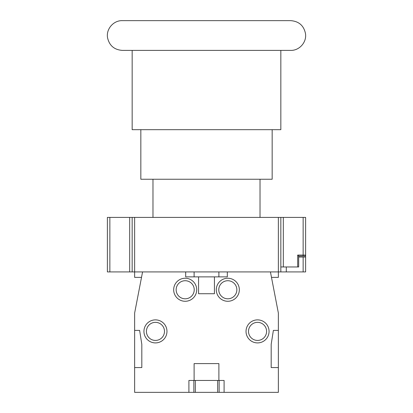 <?xml version="1.0" encoding="UTF-8"?>
<svg xmlns="http://www.w3.org/2000/svg" width="413" height="413" viewBox="0 0 413 413"><rect width="100%" height="100%" fill="white"/><g stroke="black" fill="none" stroke-linecap="round" stroke-linejoin="round"><path stroke-width="0.62" d="M185.685 271.919L142.568 271.919L134.638 313.054L134.638 330.4L139.62 330.4L141.814 344.277L141.814 367.57L134.638 367.57L134.638 392.35L188.906 392.35L188.906 380.456L224.094 380.456L224.094 392.35L278.362 392.35L278.362 367.57L271.186 367.57L271.186 344.277L273.38 330.4L278.362 330.4L278.362 313.054L270.432 271.919L227.315 271.919L227.315 276.875L214.43 276.875L214.43 293.726L198.57 293.726L198.57 276.875L185.685 276.875L185.685 271.919M194.11 380.456L194.11 363.605L218.89 363.605L218.89 380.456M166.971 331.391A11.518 11.518 0 0 1 155.453 342.909A11.518 11.518 0 0 1 143.936 331.391A11.518 11.518 0 0 1 155.453 319.874A11.518 11.518 0 0 1 166.971 331.391M239.328 289.761A11.518 11.518 0 0 1 227.811 301.278A11.518 11.518 0 0 1 216.293 289.761A11.518 11.518 0 0 1 227.811 278.243A11.518 11.518 0 0 1 239.328 289.761M269.064 331.391A11.518 11.518 0 0 1 257.547 342.909A11.518 11.518 0 0 1 246.029 331.391A11.518 11.518 0 0 1 257.547 319.874A11.518 11.518 0 0 1 269.064 331.391M196.707 289.761A11.518 11.518 0 0 1 185.189 301.278A11.518 11.518 0 0 1 173.672 289.761A11.518 11.518 0 0 1 185.189 278.243A11.518 11.518 0 0 1 196.707 289.761M194.229 289.761A9.04 9.04 0 0 1 185.189 298.8A9.04 9.04 0 0 1 176.15 289.761A9.04 9.04 0 0 1 185.189 280.721A9.04 9.04 0 0 1 194.229 289.761M218.771 289.761A9.04 9.04 0 0 1 227.811 280.721A9.04 9.04 0 0 1 236.85 289.761A9.04 9.04 0 0 1 227.811 298.8A9.04 9.04 0 0 1 218.771 289.761M146.414 331.391A9.04 9.04 0 0 1 155.453 322.352A9.04 9.04 0 0 1 164.493 331.391A9.04 9.04 0 0 1 155.453 340.431A9.04 9.04 0 0 1 146.414 331.391M248.507 331.391A9.04 9.04 0 0 1 257.547 322.352A9.04 9.04 0 0 1 266.586 331.391A9.04 9.04 0 0 1 257.547 340.431A9.04 9.04 0 0 1 248.507 331.391M214.43 276.875L198.57 276.875M194.11 271.919L194.11 276.875M218.89 271.919L218.89 276.875M188.906 392.35L224.094 392.35M278.362 367.57L278.362 330.4M134.638 367.57L134.638 330.4M219.138 392.35L219.138 380.456M217.651 392.35L217.651 380.456M195.349 392.35L195.349 380.456M193.862 392.35L193.862 380.456M271.486 277.371L278.362 277.371L278.362 271.919L134.638 271.919L134.638 277.371L141.514 277.371M109.858 217.403L109.858 271.919L107.38 271.919L107.38 217.403L305.62 217.403L305.62 257.051L298.682 257.051L298.682 256.06L304.629 256.06A0.991 0.991 0 0 0 305.62 255.069L305.62 257.051M109.858 271.919L129.682 271.919L129.682 217.403M134.638 217.403L134.638 271.919L129.682 271.919M280.84 266.963L280.84 217.403L280.84 271.919L280.84 266.963L298.682 266.963L298.682 256.06L297.69 255.069L305.62 255.069L305.62 271.919L278.362 271.919L278.362 217.403M286.292 266.963L286.292 271.919M132.16 217.403L132.16 271.919M298.682 256.06L303.142 256.06L303.142 217.403M260.025 217.403L260.025 179.242M152.975 217.403L152.975 179.242M140.833 129.682L140.833 179.242L272.167 179.242L272.167 129.682M132.16 50.386L132.16 129.682L280.84 129.682L280.84 50.386M206.5 50.386L122.248 50.386C114.256 49.787 109.362 45.585 107.556 37.784C105.94 29.137 113.456 20.371 122.248 20.65L290.752 20.65C298.945 21.3 303.865 25.647 305.506 33.701C306.823 42.224 299.373 50.649 290.752 50.386L206.5 50.386M303.142 271.919L303.142 257.051M297.69 266.963L297.69 255.069M283.318 266.963L283.318 217.403"/></g></svg>
